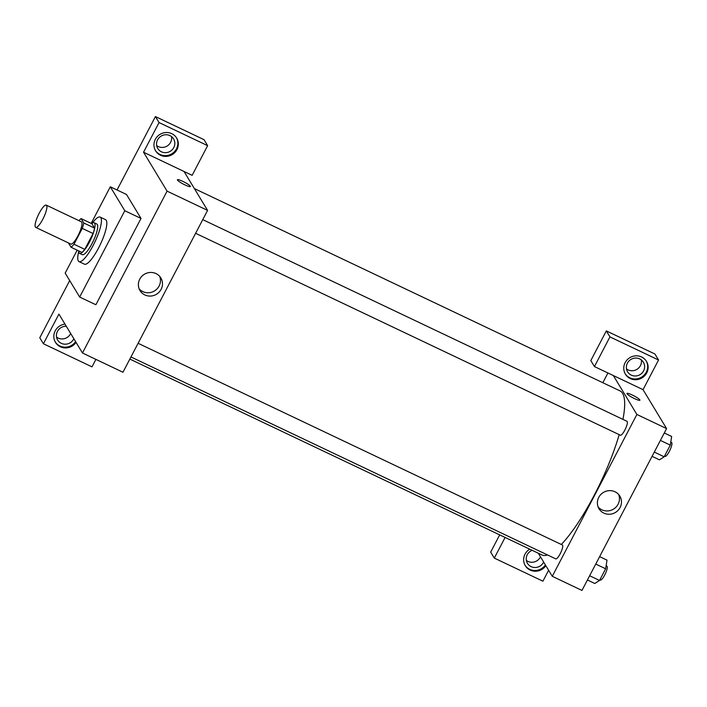 <?xml version="1.0" encoding="UTF-8"?>
<svg xmlns="http://www.w3.org/2000/svg" width="707" height="707" viewBox="0 0 707 707"><rect width="100%" height="100%" fill="white"/><g stroke="black" fill="none" stroke-linecap="round" stroke-linejoin="round"><path stroke-width="1.06" d="M35.35 227.035A12.319 2.961 115.4 0 1 38.744 214.115A12.319 2.961 115.4 0 1 46.282 205.127A12.319 2.961 115.4 0 1 43.666 217.517A12.319 2.961 115.4 0 1 35.703 227.371A12.319 2.961 115.4 0 1 35.35 227.035M46.282 205.127L81.376 221.812A12.319 2.961 115.4 0 1 78.76 234.203A12.319 2.961 115.4 0 1 70.806 244.056L35.703 227.371M81.111 218.596L91.91 223.73L94.561 228.122A16.544 3.968 115.4 0 1 93.068 233.522L84.787 249.35L73.988 244.215L82.268 228.388A16.544 3.968 115.4 0 0 83.762 222.988L81.111 218.596A16.544 3.968 115.4 0 0 78.981 220.672M68.455 242.943L71.071 247.264A16.544 3.968 115.4 0 0 73.988 244.215M84.787 249.35A16.544 3.968 115.4 0 1 81.871 252.399L71.071 247.264M78.742 250.914A16.941 4.065 -64.6 0 0 79.617 253.362A16.941 4.065 -64.6 0 0 90.567 239.814A16.941 4.065 -64.6 0 0 94.164 222.767A16.941 4.065 -64.6 0 0 91.707 223.642M94.164 222.767L96.859 224.057A16.941 4.065 115.4 0 1 93.262 241.096A16.941 4.065 115.4 0 1 82.321 254.653L79.617 253.362M93.068 233.522L82.268 228.388M94.561 228.122L83.762 222.988M92.149 223.306A24.639 5.912 115.4 0 1 100.164 217.102A24.639 5.912 115.4 0 1 94.932 241.891A24.639 5.912 115.4 0 1 79.016 261.599A24.639 5.912 115.4 0 1 78.309 260.927A24.639 5.912 115.4 0 1 78.76 251.462M100.164 217.102L105.564 219.665A24.639 5.912 115.4 0 1 100.332 244.454A24.639 5.912 115.4 0 1 84.416 264.171L79.016 261.599M91.176 223.385L110.31 186.781L124.803 210.73L79.67 297.055L65.185 273.105L77.178 250.172M110.31 186.781L126.509 194.487L141.002 218.428L95.869 304.752L79.67 297.055M141.002 218.428L124.803 210.73M95.913 359.386L92.007 366.853L43.41 343.752L58.92 314.085L82.472 352.996L167.082 191.146L143.539 152.226L192.136 175.327L207.646 145.66L159.048 122.558L155.425 116.567L117.044 189.989M69.693 280.564L39.786 337.769L43.41 343.752M159.048 122.558L143.539 152.226M155.346 139.314A12.319 11.807 -31.2 0 1 165.871 132.527A12.319 11.807 -31.2 0 1 176.679 138.077A12.319 11.807 -31.2 0 1 172.261 154.559A12.319 11.807 -31.2 0 1 155.602 150.83A12.319 11.807 -31.2 0 1 155.346 139.314M155.381 150.45A12.319 11.807 148.8 0 0 171.801 153.808A12.319 11.807 148.8 0 0 176.45 137.706M169.919 135.611A9.235 8.855 -31.2 0 1 170.272 151.28A9.235 8.855 -31.2 0 1 159.084 137.75A9.235 8.855 -31.2 0 1 169.919 135.611M171.518 136.592A9.235 8.855 -31.2 0 1 156.689 145.571M207.646 145.66L204.023 139.668L155.425 116.567M76.047 342.382A12.319 11.807 -31.2 0 1 55.473 342.356A12.319 11.807 -31.2 0 1 55.217 330.841A12.319 11.807 -31.2 0 1 64.991 324.115M55.261 341.976A12.319 11.807 148.8 0 0 75.596 341.64M73.837 338.733A9.235 8.855 -31.2 0 1 57.656 340.014A9.235 8.855 -31.2 0 1 66.299 326.272M70.665 333.492A9.235 8.855 -31.2 0 1 56.56 337.098M184.951 184.907A7.317 1.114 -152.4 0 1 177.395 179.746A7.317 1.114 -152.4 0 1 184.386 182.15A7.317 1.114 -152.4 0 1 190.36 186.524A7.317 1.114 -152.4 0 1 184.951 184.907M82.472 352.996L122.965 372.244L207.584 210.394L167.082 191.146M207.584 210.394L184.032 171.483M190.36 186.524A7.317 1.114 27.6 0 0 184.386 182.15A7.317 1.114 27.6 0 0 177.395 179.746M161.108 289.34A12.178 11.683 -31.2 0 1 150.697 296.056A12.178 11.683 -31.2 0 1 140.004 290.568A12.178 11.683 -31.2 0 1 144.378 274.272A12.178 11.683 -31.2 0 1 160.851 277.957A12.178 11.683 -31.2 0 1 161.108 289.34M139.146 288.827A12.178 11.683 148.8 0 0 159.102 286.026A12.178 11.683 148.8 0 0 159.702 276.384M194.381 188.575L619.995 390.883A90.85 21.811 115.4 0 1 622.938 419.375M619.182 434.637A90.85 21.811 115.4 0 1 561.34 544.478M547.518 554.96A90.85 21.811 115.4 0 1 541.986 554.986L129.849 359.076M130.963 356.955L555.746 558.866A7.697 1.847 -64.6 0 0 560.457 553.254A7.697 1.847 -64.6 0 0 562.578 545.168A7.697 1.847 -64.6 0 0 562.357 544.964L138.104 343.293M202.75 219.638L627.003 421.31A7.697 1.847 115.4 0 1 625.359 429.052A7.697 1.847 115.4 0 1 620.393 435.212L195.609 233.301M602.832 382.726L607.932 372.978M538.31 553.236L552.273 576.311L636.883 414.461L613.34 375.55L594.437 366.562L609.947 336.894L658.553 359.996L643.034 389.663L613.34 375.55M626.49 368.895A9.235 8.855 148.8 0 0 641.32 359.916M526.362 560.412A9.235 8.855 148.8 0 0 540.466 556.807M594.437 366.562L590.813 360.579L606.332 330.903L654.929 354.004L658.553 359.996M505.098 537.453L494.308 558.088L490.685 552.105L499.69 534.881M631.263 375.117A9.235 8.855 -31.2 0 1 628.885 361.074A9.235 8.855 -31.2 0 1 643.397 362.24A9.235 8.855 -31.2 0 1 631.263 375.117M625.182 373.773A12.319 11.807 148.8 0 0 641.603 377.131A12.319 11.807 148.8 0 0 646.251 361.021M625.147 362.638A12.319 11.807 -31.2 0 1 635.673 355.842A12.319 11.807 -31.2 0 1 646.481 361.392A12.319 11.807 -31.2 0 1 642.062 377.874A12.319 11.807 -31.2 0 1 625.403 374.144A12.319 11.807 -31.2 0 1 625.147 362.638M543.639 562.047A9.235 8.855 -31.2 0 1 527.457 563.329A9.235 8.855 -31.2 0 1 532.115 550.293M525.062 565.291A12.319 11.807 148.8 0 0 545.397 564.955M545.848 565.706A12.319 11.807 -31.2 0 1 525.274 565.671A12.319 11.807 -31.2 0 1 525.018 554.164A12.319 11.807 -31.2 0 1 529.746 549.162M494.308 558.088L542.914 581.189L548.614 570.275M609.947 336.894L606.332 330.903M552.273 576.311L581.967 590.433L666.586 428.575L643.034 389.663M615.002 491.772A12.178 11.683 -31.2 0 1 619.845 496.137A12.178 11.683 -31.2 0 1 615.47 512.434A12.178 11.683 -31.2 0 1 599.006 508.748A12.178 11.683 -31.2 0 1 600.72 494.6A12.178 11.683 -31.2 0 1 615.002 491.772M666.586 428.575L636.883 414.461M598.149 507.007A12.178 11.683 148.8 0 0 613.473 509.128A12.178 11.683 148.8 0 0 618.705 494.573M634.497 398.598A7.317 1.114 -152.4 0 1 626.941 393.437A7.317 1.114 -152.4 0 1 633.94 395.84A7.317 1.114 -152.4 0 1 639.906 400.215A7.317 1.114 -152.4 0 1 634.497 398.598M639.906 400.215A7.317 1.114 27.6 0 0 633.94 395.84A7.317 1.114 27.6 0 0 626.941 393.437M587.429 579.987L594.79 583.487L599.545 580.456L605.652 568.773L607.004 560.13L599.642 556.63M599.545 580.456L589.647 575.745M605.652 568.773L595.754 564.071M606.12 565.768L606.906 566.139A7.697 1.847 115.4 0 1 605.272 573.89A7.697 1.847 115.4 0 1 600.296 580.049L599.863 579.837M652.075 456.333L659.437 459.833L664.191 456.802L670.298 445.118L671.65 436.475L664.288 432.976M664.191 456.802L654.293 452.091M670.298 445.118L660.4 440.417M670.766 442.114L671.553 442.485A7.697 1.847 115.4 0 1 669.909 450.235A7.697 1.847 115.4 0 1 664.942 456.395L664.509 456.183M650.838 402.548L650.484 401.974"/></g></svg>
